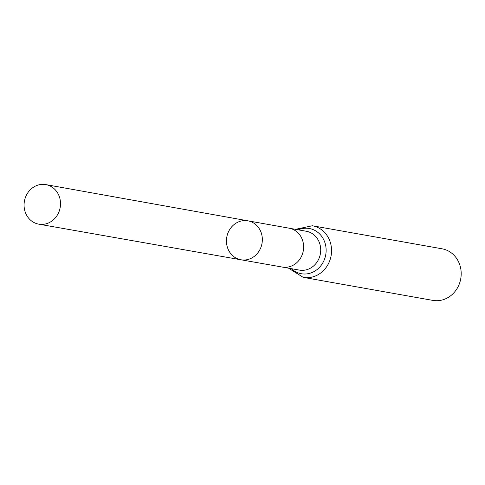 <?xml version="1.0" encoding="UTF-8"?>
<svg xmlns="http://www.w3.org/2000/svg" width="485" height="485" viewBox="0 0 485 485"><rect width="100%" height="100%" fill="white"/><g stroke="black" fill="none" stroke-linecap="round" stroke-linejoin="round"><path stroke-width="0.73" d="M227.853 248.593A19.788 17.89 -79.9 0 0 240.954 259.778A19.788 17.89 -79.9 0 0 262.009 243.421A19.788 17.89 -79.9 0 0 247.877 220.814A19.788 17.89 -79.9 0 0 230.472 228.374A19.788 17.89 -79.9 0 0 227.853 248.593M312.37 225.761A26.202 23.686 -79.9 0 1 331.109 255.704A26.202 23.686 -79.9 0 1 303.204 277.353L432.844 300.391A26.202 23.686 -79.9 0 0 460.75 278.736A26.202 23.686 -79.9 0 0 442.011 248.793L312.37 225.761L295.444 229.332M289.187 228.217A19.727 17.836 100.1 0 1 289.212 228.223A19.727 17.836 100.1 0 1 302.222 239.366A19.727 17.836 100.1 0 1 299.627 259.499A19.727 17.836 100.1 0 1 282.306 267.065L240.954 259.778A19.788 17.89 -79.9 0 0 262.009 243.421A19.788 17.89 -79.9 0 0 247.877 220.814L45.826 184.609A20.085 18.163 -79.9 0 0 28.16 192.284A20.085 18.163 -79.9 0 0 25.499 212.812A20.085 18.163 -79.9 0 0 38.8 224.167A20.085 18.163 -79.9 0 0 56.436 216.462A20.085 18.163 -79.9 0 0 59.079 195.958A20.085 18.163 -79.9 0 0 45.826 184.609M247.877 220.814L306.271 231.254A19.727 17.836 100.1 0 1 319.312 242.403A19.727 17.836 100.1 0 1 316.705 262.549A19.727 17.836 100.1 0 1 299.372 270.096L282.294 267.065A19.727 17.836 100.1 0 1 282.282 267.059M291.388 268.678A22.965 20.758 -79.9 0 0 318.305 268.502A22.965 20.758 -79.9 0 0 323.495 239.275A22.965 20.758 -79.9 0 0 298.287 229.835M303.204 277.353L288.539 268.175M240.954 259.778L38.8 224.167"/></g></svg>

